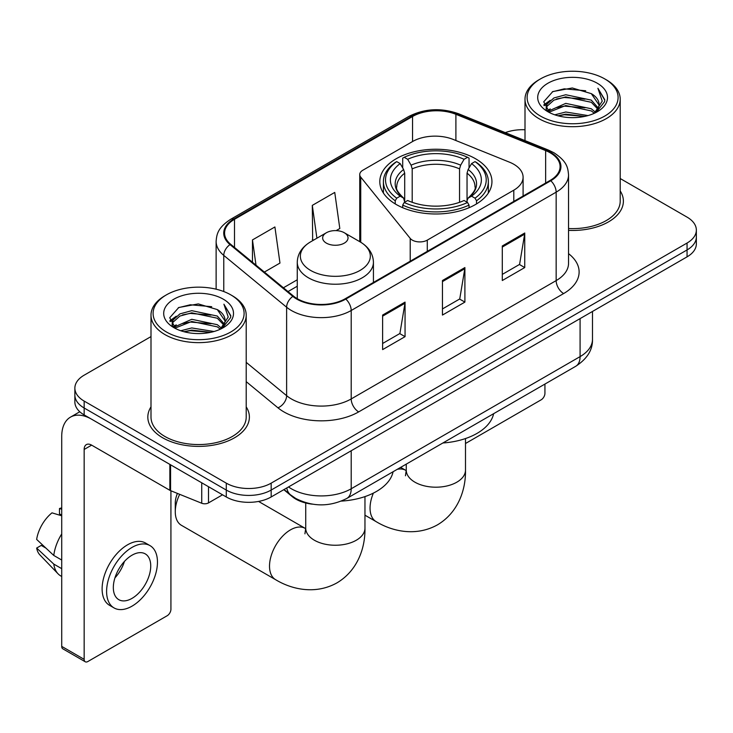 <?xml version="1.0" encoding="UTF-8"?>
<svg xmlns="http://www.w3.org/2000/svg" width="733" height="733" viewBox="0 0 733 733"><rect width="100%" height="100%" fill="white"/><g stroke="black" fill="none" stroke-linecap="round" stroke-linejoin="round"><path stroke-width="1.1" d="M513.796 164.265A31.739 18.325 0 0 0 509.563 162.213L453.251 139.453A31.739 18.325 0 0 0 412.606 141.506L362.844 170.23A10.583 6.111 0 0 0 359.747 174.555A10.583 6.111 0 0 0 360.737 177.129L410.214 238.39A10.583 6.111 0 0 0 427.284 240.131L513.796 190.177A31.739 18.325 0 0 0 523.096 177.221A31.739 18.325 0 0 0 513.796 164.265M475.515 158.731A56.065 32.371 0 0 0 414.42 151.713A56.065 32.371 0 0 0 379.804 181.619A56.065 32.371 0 0 0 396.232 204.507A56.065 32.371 0 0 0 457.328 211.525A56.065 32.371 0 0 0 491.944 181.619A56.065 32.371 0 0 0 475.515 158.731M312.377 504.167A31.739 18.325 180 0 1 292.302 496.672L283.808 489.662M150.998 336.594L84.158 375.177A31.739 18.325 0 0 0 74.867 388.133L74.867 401.959A31.739 18.325 0 0 0 84.158 414.915L226.277 496.965A31.739 18.325 0 0 0 271.164 496.965L687.059 256.852A31.739 18.325 0 0 0 696.35 243.897L696.35 236.988A31.739 18.325 0 0 1 687.059 249.944A31.739 18.325 0 0 0 696.35 236.988L696.35 230.08A31.739 18.325 0 0 0 687.059 217.124L620.21 178.531M74.867 388.133A31.739 18.325 0 0 0 84.158 401.088L226.277 483.148A31.739 18.325 0 0 0 271.164 483.148L271.164 490.056L687.059 249.944L271.164 490.056A31.739 18.325 0 0 1 226.277 490.056A31.739 18.325 0 0 0 271.164 490.056L271.164 496.965M84.158 401.088L84.158 408.006L226.277 490.056L84.158 408.006A31.739 18.325 0 0 1 74.867 395.05A31.739 18.325 0 0 0 84.158 408.006L84.158 414.915M150.998 406.87A50.779 29.32 0 0 0 147.828 417.068A50.779 29.32 0 0 0 162.699 437.803A50.779 29.32 0 0 0 218.04 444.152A50.779 29.32 0 0 0 249.385 417.068A50.779 29.32 0 0 0 246.206 406.87A50.779 29.32 0 0 1 249.385 417.068A50.779 29.32 0 0 1 218.04 444.152A50.779 29.32 0 0 1 162.699 437.803A50.779 29.32 0 0 1 147.828 417.068A50.779 29.32 0 0 1 150.998 406.87M550.171 152.776A33.855 19.544 180 0 1 560.085 166.593A33.855 19.544 180 0 1 550.171 180.41L345.216 298.743A33.855 19.544 180 0 1 293.548 296.132L230.703 244.309A33.855 19.544 180 0 1 224.582 233.103A33.855 19.544 180 0 1 234.496 219.286L412.551 116.492A33.855 19.544 180 0 1 455.899 114.302L545.645 150.586A33.855 19.544 180 0 1 550.171 152.776M550.767 152.427A34.698 20.029 0 0 0 546.131 150.183L456.384 113.899A34.698 20.029 0 0 0 411.946 116.144L233.9 218.938A34.698 20.029 0 0 0 230.015 244.593L292.852 296.407A34.698 20.029 0 0 0 345.811 299.082L550.767 180.758A34.698 20.029 0 0 0 550.767 152.427M382.617 315.062L382.617 349.614L405.056 336.658L405.056 302.106L382.617 315.062M382.617 343.484L399.897 333.506L404.964 303.26A8.466 4.884 -120 0 0 405.056 302.106M399.751 333.597L405.056 336.658M502.297 245.967L502.297 280.519L524.736 267.563L524.736 233.012L502.297 245.967M502.297 274.389L519.578 264.411L524.645 234.157A8.466 4.884 -120 0 0 524.736 233.012M519.431 264.494L524.736 267.563M442.457 280.519L442.457 315.062L464.896 302.106L464.896 267.563L442.457 280.519M442.457 308.932L459.738 298.954L464.804 268.709A8.466 4.884 -120 0 0 464.896 267.563M459.591 299.046L464.896 302.106M568.542 230.364A50.779 29.32 0 0 0 623.389 201.144A50.779 29.32 0 0 0 620.21 190.937A50.779 29.32 0 0 1 623.389 201.144A50.779 29.32 0 0 1 568.542 230.364M271.164 483.148L687.059 243.035A31.739 18.325 0 0 0 696.35 230.08M525.002 129.759A31.739 18.325 0 0 0 505.275 132.636M264.366 272.071L279.969 263.065L274.902 226.964L252.464 239.92L252.464 262.249M336.163 230.62L339.81 228.513L334.743 192.422L312.304 205.377L312.661 239.709M313.66 240.085L312.304 239.581M312.304 205.377L316.913 238.207M252.464 239.92L256.009 265.172M465.492 443.502L541.192 399.797A5.287 3.051 120 0 0 544.931 393.319L544.931 384.065M540.441 116.061A45.492 26.26 0 0 0 604.771 116.061A45.492 26.26 0 0 0 604.771 78.926L606.273 79.787A47.599 27.488 0 0 1 620.21 99.221A47.599 27.488 0 0 1 590.825 124.61A47.599 27.488 0 0 1 538.947 118.654A47.599 27.488 0 0 1 525.002 99.221A47.599 27.488 0 0 1 538.947 79.787L540.441 78.926A45.492 26.26 0 0 0 540.441 116.061M568.542 228.522A47.599 27.488 0 0 0 620.21 201.144L620.21 99.221M554.789 114.824L565.766 112.012L588.022 115.576M557.932 115.777L565.766 114.174L584.769 116.382M547.954 111.306L565.766 103.371L591.311 108.768L595.416 112.176M549.035 112.195L565.766 105.534L591.311 110.921L594.28 113.194M546.479 109.822L546.167 107.696L547.065 104.095L553.91 97.965L565.766 94.74L591.311 100.128L598.302 108.063M546.241 108.777L547.065 106.248L553.91 100.128L565.766 96.893L591.311 102.29L597.798 109.089M594.014 113.413A26.443 15.265 0 0 0 599.053 104.443A26.443 15.265 0 0 0 591.311 93.65L599.044 104.966M597.294 83.241A34.909 20.157 0 0 0 548 83.195A34.909 20.157 0 0 0 547.771 111.654A34.909 20.157 0 0 0 547.927 111.746A34.909 20.157 0 0 0 597.45 111.654A34.909 20.157 0 0 0 597.294 83.241M591.311 93.65L572.308 87.978L552.783 91.57L543.73 101.795L549.732 112.708M596.176 112.36L604.606 101.658L604.78 99.743L597.917 88.272L602.242 101.127L594.289 113.294M606.273 79.787L604.771 78.926A45.492 26.26 0 0 0 540.441 78.926M597.917 88.272L604.771 100.174M552.325 91.799L564.282 88.84L585.704 90.764M544.069 105.689L547.972 102.629M556.567 98.973L564.282 97.48L584.943 99.175M556.567 107.614L564.282 106.12L584.943 107.815M558.152 115.841L564.282 114.76L584.742 116.391M543.849 104.846L550.254 100.293M547.258 110.656L550.254 108.924M395.224 203.911L395.224 200.769L396.727 198.176A50.357 29.073 0 0 1 396.727 161.608L400.191 163.606A45.492 26.26 0 0 0 400.191 196.178L403.608 198.121L404.708 202.198M404.708 200.54L404.708 173.19L403.608 169.497L400.191 163.606M402.701 167.939L402.701 158.145L404.204 157.293A50.357 29.073 0 0 1 467.544 157.293L464.081 159.29A45.492 26.26 0 0 0 407.667 159.29L411.085 165.182L412.193 168.874L412.193 202.317M459.554 202.317L459.554 168.874L460.663 165.182L464.081 159.29M442.869 442.989A58.182 33.59 0 0 0 493.63 413.678M402.701 205.093A52.474 30.291 0 0 0 469.047 205.093L467.544 202.491A50.357 29.073 0 0 1 404.204 202.491L402.701 205.093L402.701 207.714M469.047 207.714L469.047 205.093M396.727 161.608L395.224 162.469A52.474 30.291 0 0 0 383.405 181.619A52.474 30.291 0 0 0 395.224 200.769M467.544 157.293L469.047 158.145L469.047 167.939M404.204 202.491L407.667 200.494A45.492 26.26 0 0 0 464.081 200.494L467.544 202.491M400.191 196.178L396.727 198.176M407.667 159.29L404.204 157.293M403.608 169.497A40.691 23.493 0 0 0 403.608 198.121L403.801 198.249C398.019 192.66 395.664 188.867 396.736 186.86A39.142 22.595 0 0 1 404.708 173.19M476.523 200.769A52.474 30.291 0 0 0 488.343 181.619A52.474 30.291 0 0 0 476.523 162.469L475.021 161.608A50.357 29.073 0 0 1 475.021 198.176L476.523 200.769L476.523 203.911M475.021 198.176L471.557 196.178A45.492 26.26 0 0 0 471.557 163.606L475.021 161.608M471.557 163.606L468.14 169.497L467.04 173.19L467.04 200.54L468.14 198.121L471.557 196.178M467.04 173.19A39.142 22.595 0 0 1 475.011 186.86C476.074 188.876 473.72 192.669 467.947 198.249L468.14 198.121A40.691 23.493 0 0 0 468.14 169.497M467.04 202.198L467.04 200.54M179.686 494.326A29.622 17.097 120 0 0 175.269 511.735L175.269 503.104A19.04 10.995 -60 0 1 177.423 493.419M175.269 511.735A29.622 17.097 120 0 0 181.399 525.295L275.654 579.711A29.622 17.097 -60 0 1 271.109 555.981A29.622 17.097 -60 0 1 290.46 529.877A29.622 17.097 -60 0 1 305.267 528.411L305.716 528.658M326.368 243.118A12.69 7.33 0 0 0 344.318 243.118A12.69 7.33 0 0 0 344.318 232.755L360.077 241.853A34.982 20.194 0 0 1 360.077 270.413A34.982 20.194 0 0 1 310.6 270.413A34.982 20.194 0 0 1 310.6 241.853C301.987 246.966 297.543 253.765 297.259 262.24A38.079 21.99 0 0 0 308.41 277.789A38.079 21.99 0 0 0 349.916 282.553A38.079 21.99 0 0 0 373.427 262.24C373.143 253.765 368.69 246.966 360.077 241.853L344.318 232.755A12.69 7.33 0 0 0 326.368 232.755A12.69 7.33 0 0 0 326.368 243.118M341.367 501.097A58.182 33.59 0 0 0 393.099 471.722M208.511 486.703L208.511 502.902L222.539 494.802M169.854 464.383L91.643 419.23A42.312 24.427 -120 0 0 70.487 417.132A42.312 24.427 -120 0 0 61.719 436.501L61.719 646.387L84.158 659.343L84.158 449.457A10.583 6.111 60 0 1 86.347 444.619A10.583 6.111 60 0 1 91.643 445.142L169.854 490.295L169.854 464.383A5.287 3.051 0 0 0 170.56 464.731M84.158 659.343A5.287 3.051 120 0 0 85.257 661.771L62.818 648.815A5.287 3.051 -60 0 1 61.719 646.387M85.257 661.771A5.287 3.051 120 0 0 87.896 661.505L167.188 615.729A5.287 3.051 120 0 0 170.926 609.251L170.926 490.789M208.511 502.902A5.287 3.051 180 0 1 201.74 503.25L170.56 490.643A5.287 3.051 180 0 1 169.854 490.295M132.032 598.366A26.443 15.265 120 0 0 149.312 575.066A26.443 15.265 120 0 0 145.253 553.873A26.443 15.265 120 0 0 132.032 555.183A26.443 15.265 120 0 0 114.751 578.484A26.443 15.265 120 0 0 118.81 599.676A26.443 15.265 120 0 0 132.032 598.366M114.944 577.87A26.443 15.265 120 0 0 124.436 561.432M61.719 509.206L59.474 508.528L59.474 513.842L61.719 515.134M150.018 545.627L145.528 543.034A35.963 20.762 120 0 0 127.542 544.821A35.963 20.762 120 0 0 104.049 576.514A35.963 20.762 120 0 0 109.565 605.33L114.046 607.923A35.963 20.762 120 0 0 132.032 606.145A35.963 20.762 120 0 0 155.524 574.443A35.963 20.762 120 0 0 150.018 545.627A35.963 20.762 120 0 0 132.032 547.404A35.963 20.762 120 0 0 108.539 579.107A35.963 20.762 120 0 0 114.046 607.923M61.719 533.936A34.909 20.157 120 0 0 53.775 555.449L36.65 539.424A27.506 15.879 120 0 1 51.997 512.843L61.719 515.794M61.719 560.039L53.775 555.449M45.913 548.101L41.25 545.407L36.65 548.064L53.775 564.089L61.719 568.671M53.775 564.089A34.909 20.157 120 0 0 58.081 573.838A34.909 20.157 120 0 0 60.72 575.909L61.719 576.486M61.719 507.905A27.506 15.879 120 0 0 59.474 508.528M36.65 548.064A27.506 15.879 120 0 0 39.903 554.908L58.081 573.838M166.437 331.994A45.492 26.26 0 0 0 230.767 331.994A45.492 26.26 0 0 0 230.767 294.849L232.269 295.72A47.599 27.488 0 0 1 246.206 315.153A47.599 27.488 0 0 1 216.821 340.543A47.599 27.488 0 0 1 164.943 334.587A47.599 27.488 0 0 1 150.998 315.153A47.599 27.488 0 0 1 164.943 295.72L166.437 294.849A45.492 26.26 0 0 0 166.437 331.994M150.998 315.153L150.998 417.068A47.599 27.488 0 0 0 164.943 436.501A47.599 27.488 0 0 0 216.821 442.466A47.599 27.488 0 0 0 246.206 417.068L246.206 315.153M180.785 330.757L191.762 327.944L214.018 331.508M183.928 331.71L191.762 330.097L210.765 332.315M173.968 327.193L191.762 319.304L217.307 324.692L221.412 328.1M175.031 328.127L191.762 321.466L217.307 326.854L220.276 329.126M172.475 325.754L172.163 323.629L173.061 320.019L179.906 313.898L191.762 310.664L217.307 316.06L224.298 323.995M172.237 324.71L173.061 322.181L179.906 316.06L191.762 312.826L217.307 318.214L223.794 325.021M220.01 329.346A26.443 15.265 0 0 0 225.049 320.376A26.443 15.265 0 0 0 217.307 309.583L225.04 320.898M223.29 299.174A34.909 20.157 0 0 0 173.996 299.128A34.909 20.157 0 0 0 173.767 327.587A34.909 20.157 0 0 0 173.923 327.678A34.909 20.157 0 0 0 223.437 327.587A34.909 20.157 0 0 0 223.29 299.174M217.307 309.583L198.304 303.911L178.779 307.503L169.726 317.728L175.728 328.631M222.172 328.292L230.602 317.591L230.776 315.676L223.913 304.204L228.238 317.05L220.285 329.218M232.269 295.72L230.767 294.849A45.492 26.26 0 0 0 166.437 294.849M223.913 304.204L230.767 316.106M178.321 307.723L190.278 304.772L211.7 306.696M170.065 321.622L173.968 318.562M182.563 314.906L190.278 313.412L210.939 315.108M182.563 323.546L190.278 322.053L210.939 323.748M184.148 331.765L190.278 330.684L210.738 332.324M169.845 320.779L176.25 316.216M173.254 326.579L176.25 324.856M360.737 177.129L360.737 242.238M410.214 238.39L410.214 261.214M427.284 240.131L427.284 251.355M513.796 190.177L513.796 201.41M288.518 486.95A42.312 24.427 0 0 0 291.358 488.764A42.312 24.427 0 0 0 351.199 488.764L580.087 356.614A42.312 24.427 0 0 0 592.484 339.333C592.795 349.833 587.197 358.822 575.707 366.298L346.819 498.449A21.156 12.214 60 0 0 351.199 488.764L351.199 450.758M580.087 318.608L580.087 356.614A21.156 12.214 60 0 1 575.707 366.298M286.805 487.94A21.156 14.147 129.5 0 0 290.488 494.812L284.065 489.516M687.059 256.852L687.059 243.035M226.277 496.965L226.277 483.148M568.542 253.645A52.895 30.539 180 0 1 563.631 293.557L358.675 411.891A10.583 6.111 60 0 1 351.199 398.935L556.155 280.602A42.312 24.427 0 0 0 568.542 263.33L568.542 174.885A42.312 24.427 180 0 1 556.155 192.156A10.583 6.111 -120 0 0 550.767 180.758M358.675 411.891A52.895 30.539 180 0 1 283.882 411.891A52.895 30.539 180 0 1 277.954 407.814L246.206 381.636M292.852 296.407A10.583 7.073 129.5 0 0 286.621 307.228L286.621 395.673A42.312 24.427 0 0 0 291.358 398.935A42.312 24.427 0 0 0 351.199 398.935L351.199 310.49A42.312 24.427 180 0 1 286.621 307.228L223.776 255.405A42.312 24.427 180 0 1 216.125 241.395L216.125 289.187M568.542 174.885C567.864 167.61 567.186 161.562 553.965 152.766L548.403 150.063A10.583 4.957 112 0 0 546.131 150.183M548.403 150.063L458.647 113.78C441.129 107.586 424.499 108.484 408.757 116.483A10.583 6.111 60 0 1 411.946 116.144M233.9 218.938A10.583 6.111 -120 0 0 230.703 219.277C217.875 227.688 216.711 234.029 216.125 241.395M230.015 244.593A10.583 7.073 129.5 0 0 223.776 255.405L223.776 291.551M458.647 113.78A10.583 4.957 112 0 0 456.384 113.899M345.811 299.082A10.583 6.111 60 0 1 351.199 310.49L556.155 192.156L556.155 280.602A10.583 6.111 60 0 0 563.631 293.557M246.206 362.349L286.621 395.673A10.583 7.073 -50.5 0 1 277.954 407.814M234.496 219.286L234.496 247.442M545.645 150.586L545.645 183.021M455.899 114.302L455.899 140.516M412.551 116.492L412.551 141.533M297.259 279.786L283.424 287.776M442.457 281.609L464.804 268.709M502.297 247.067L524.645 234.157M382.617 316.161L404.964 303.26M465.492 438.554L465.492 470.11A29.622 17.097 180 0 1 456.815 482.195A29.622 17.097 180 0 1 414.933 482.195A29.622 17.097 180 0 1 406.256 470.11L405.459 475.781M397.259 469.322A29.622 17.097 -60 0 1 405.807 470.366L406.247 470.623M465.492 470.11C465.886 489.543 458.345 512.404 437.537 524.81C416.399 536.62 392.833 531.727 376.185 521.667A29.622 17.097 -60 0 1 373.381 493.107M459.554 168.874A39.142 22.595 0 0 0 412.193 168.874M460.663 165.182A40.691 23.493 0 0 0 411.085 165.182M364.961 496.598L364.961 528.145A29.622 17.097 180 0 1 356.284 540.239A29.622 17.097 180 0 1 314.393 540.239A29.622 17.097 180 0 1 305.725 528.145L304.928 533.826M84.158 449.457L91.643 445.142M170.56 464.795L170.56 490.643M201.74 503.25L201.74 482.8M359.747 174.555L359.747 241.661M523.096 177.221L523.096 196.041M346.819 498.449C329.795 506.998 312.762 506.998 295.738 498.449L290.488 494.812M592.484 339.333L592.484 311.452M408.757 116.483L230.703 219.277M297.259 286.227L288.014 291.569M546.167 109.455L546.167 107.696M525.002 140.608L525.002 99.221M376.185 521.667L364.961 515.189M383.405 193.026L383.405 181.619M488.343 193.026L488.343 181.619M405.807 470.366L400.63 467.379M406.256 464.126L406.256 470.11M364.961 528.145C365.346 547.588 357.814 570.439 337.006 582.854C315.859 594.665 292.302 589.772 275.654 579.711M373.427 282.452L373.427 262.24M297.259 298.688L297.259 262.24M326.368 232.755L310.6 241.853M305.267 528.411L258.547 501.427M305.725 502.985L305.725 528.145M70.487 417.132L79.787 411.763M172.163 325.388L172.163 323.629"/></g></svg>
